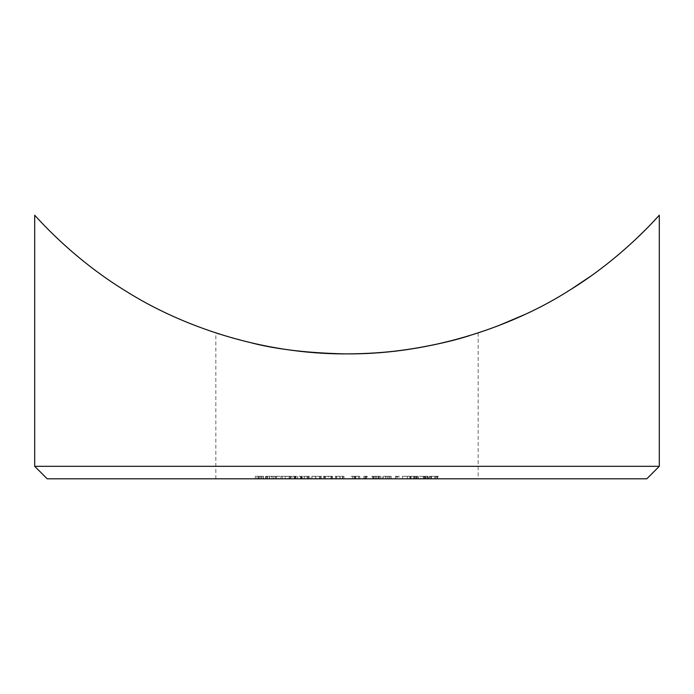 <?xml version="1.0" encoding="UTF-8"?>
<svg xmlns="http://www.w3.org/2000/svg" width="694" height="694" viewBox="0 0 694 694"><rect width="100%" height="100%" fill="white"/><g stroke="black" fill="none" stroke-linecap="round" stroke-linejoin="round"><path stroke-width="0.52" stroke-dasharray="3.47 2.6" d="M271.658 478.799L265.828 478.799L275.501 478.799L267.086 478.799L271.658 478.799L271.658 476.301L274.59 476.301L274.59 478.799M274.59 476.301L265.828 476.301L265.828 478.799L266.019 476.301L269.237 476.301L269.237 478.799M287.915 478.799L280.975 478.799L280.975 476.301L281.105 478.799L289.094 478.799L287.915 478.799L287.915 476.301L289.112 476.301L289.112 478.799L289.094 476.301L291.992 476.301L291.992 478.799M319.067 478.799L310.747 478.799L310.747 476.301L310.782 478.799L319.266 478.799L319.067 476.301L320.29 476.301L320.29 478.799M335.488 478.799L343.972 478.799L335.488 478.799L335.488 476.301L335.237 478.799M335.237 476.301L343.972 476.301L336.764 476.301L336.764 478.799L336.633 476.301L336.737 478.799M363.803 478.799L367.256 478.799L363.803 478.799L363.803 476.301L364.671 476.301L364.671 478.799M385.656 478.799L391.138 478.799L385.656 478.799L385.656 476.301L382.247 476.301L382.064 478.799L382.064 476.301L387.582 476.301L387.582 478.799M387.582 476.301L391.295 476.301L391.295 478.799L391.138 476.301L385.656 476.301M402.39 478.799L407.439 478.799L402.39 478.799L402.39 476.301L402.615 478.799M417.979 478.799L428.103 478.799L417.979 478.799L417.979 476.301L427.842 476.301L427.842 478.799M47.192 478.799L646.808 478.799M347 478.799L478.166 478.799L347 478.799M431.13 478.799L437.576 478.799L431.13 478.799L431.13 476.301L429.022 476.301L429.022 478.799L428.328 478.799L428.328 476.301L435.329 476.301L435.329 478.799M435.329 476.301L438.226 476.301L438.226 478.799L437.576 478.799L437.576 476.301L431.13 476.301M414.76 478.799L407.413 478.799L416.981 478.799L416.981 476.301L416.903 478.799L414.76 478.799L414.76 476.301L411.056 476.301L411.056 478.799M411.056 476.301L418.274 476.301L418.274 478.799L418.152 476.301L410.492 476.301L410.492 478.799M395.528 478.799L399.059 478.799L395.459 478.799L397.549 478.799L395.528 478.799L395.528 476.301L396.526 476.301L396.526 478.799M376.721 478.799L371.585 478.799L379.054 478.799L375.515 478.799L378.907 478.799L378.907 476.301L378.898 478.799L376.721 478.799L376.721 476.301L374.014 476.301L374.014 478.799M374.014 476.301L380.251 476.301L378.299 476.301L379.722 476.301L379.722 478.799L380.338 478.799L380.355 476.301L380.338 478.799M353.975 478.799L359.744 478.799L351.112 478.799L358.399 478.799L352.569 478.799L353.975 478.799L353.975 476.301L359.674 476.301L359.674 478.799M324.306 478.799L332.782 478.799L324.306 478.799L324.306 476.301L323.656 476.301L323.656 478.799M294.785 478.799L309.194 478.799L294.785 478.799L294.785 476.301L293.189 476.301L293.189 478.799M293.189 476.301L309.194 476.301L301.734 476.301L301.734 478.799L301.951 476.301L302.584 476.301L302.584 478.799M302.584 476.301L295.167 476.301L295.167 478.799L295.34 476.301L296.017 476.301L296.017 478.799M278.788 478.799L275.492 478.799L280.003 478.799L278.788 478.799L278.788 476.301L275.492 476.301L275.492 478.799M259.356 478.799L263.668 478.799L258.628 478.799L260.597 478.799L259.356 478.799L259.356 476.301L255.331 476.301L255.331 478.799M659.3 466.307L34.7 466.307M334.716 353.697L347 353.879C402.034 353.211 452.349 343.877 497.945 325.894M524.126 314.807C541.407 306.713 557.178 298.134 571.431 289.068M590.568 276.264C608.491 263.278 623.186 251.28 634.654 240.28M645.429 229.827L651.354 223.754M34.7 215.201C34.891 215.201 70.632 257.327 125.024 290.604C173.89 321.4 242.648 348.11 319.145 352.96M406.571 349.646L414.457 348.44M463.93 337.319L465.353 336.902M469.517 335.662L468.814 335.87M347.555 353.879L345.144 353.879M251.948 343.01L219.486 334.1M215.834 478.799L215.834 332.929C214.429 332.495 276.351 354.591 347 353.879M436.396 476.301L436.968 476.301L436.968 478.799L429.551 478.799L429.551 476.301L436.396 476.301L430.193 476.301L430.193 478.799L436.396 478.799L436.396 476.301M434.991 476.301L434.991 478.799M434.895 476.301L434.895 478.799M431.538 476.301L431.538 478.799M427.842 476.301L428.103 478.799M428.103 476.301L425.639 476.301L425.639 478.799M425.639 476.301L427.166 476.301L427.166 478.799M427.166 476.301L426.827 478.799M426.827 476.301L425.301 476.301L425.301 478.799M425.301 476.301L424.476 476.301L424.476 478.799M424.476 476.301L423.21 476.301L423.21 478.799M423.21 476.301L424.034 476.301L424.034 478.799M424.034 476.301L417.979 476.301M420.642 476.301L425.838 476.301L420.642 476.301L420.642 478.799L425.838 478.799L420.642 478.799M424.372 476.301L424.372 478.799M425.838 476.301L425.838 478.799M409.824 476.301L409.824 478.799M415.125 476.301L415.125 478.799M410.492 476.301L416.391 476.301L416.391 478.799M416.391 476.301L416.096 478.799M416.096 476.301L407.413 476.301L407.413 478.799L407.439 476.301L414.76 476.301M402.615 476.301L407.439 476.301L407.213 478.799M407.213 476.301L402.39 476.301M396.526 476.301L399.059 476.301L399.059 478.799M399.059 476.301L396.742 476.301L396.742 478.799M396.742 476.301L395.459 476.301L395.459 478.799M395.459 476.301L397.549 476.301L397.549 478.799M397.549 476.301L395.528 476.301M389.907 476.301L390.054 478.799L383.296 478.799L383.296 476.301L389.907 476.301L383.47 476.301L383.47 478.799L389.907 478.799L389.907 476.301M387.452 476.301L387.452 478.799M388.952 476.301L388.952 478.799M385.864 476.301L385.864 478.799M372.687 476.301L372.687 478.799M376.851 476.301L376.851 478.799M380.269 476.301L380.251 478.799L380.269 476.301M378.299 476.301L378.299 478.799M380.338 476.301L375.463 476.301L375.463 478.799M375.463 476.301L371.585 476.301L371.585 478.799M371.585 476.301L372.86 476.301L372.86 478.799M372.86 476.301L373.632 476.301L373.632 478.799M373.632 476.301L375.61 476.301L375.61 478.799L375.645 476.301L379.037 476.301L379.037 478.799L379.054 476.301L375.515 476.301L375.515 478.799M375.515 476.301L376.721 476.301M364.671 476.301L367.256 476.301L367.256 478.799M367.256 476.301L366.38 476.301L366.38 478.799M366.38 476.301L365.079 476.301L365.079 478.799M365.079 476.301L365.868 476.301L365.868 478.799M365.868 476.301L363.803 476.301M359.674 476.301L359.631 478.799M359.631 476.301L354.946 476.301L354.946 478.799M354.946 476.301L354.192 476.301L354.192 478.799M354.192 476.301L355.744 476.301L355.744 478.799M355.744 476.301L359.744 476.301L359.744 478.799L359.744 476.301L355.024 476.301L355.024 478.799M355.024 476.301L351.112 476.301L351.112 478.799M351.112 476.301L352.465 476.301L352.465 478.799M352.465 476.301L355.137 476.301L355.137 478.799M355.137 476.301L358.399 476.301L358.399 478.799L358.399 476.301L355.406 476.301L355.406 478.799M355.406 476.301L352.569 476.301L352.569 478.799M352.569 476.301L353.975 476.301M336.486 476.301L336.486 478.799M336.529 476.301L336.529 478.799M340.129 476.301L340.129 478.799M343.972 476.301L343.972 478.799M342.732 476.301L342.732 478.799M342.411 476.301L342.411 478.799M339.913 476.301L339.913 478.799M336.651 476.301L336.651 478.799M336.737 476.301L335.488 476.301M323.656 476.301L324.905 476.301L324.905 478.799M324.905 476.301L325.026 478.799M325.026 476.301L328.54 476.301L328.54 478.799M328.54 476.301L332.782 476.301L332.782 478.799M332.782 476.301L331.541 476.301L331.541 478.799M331.541 476.301L330.943 476.301L330.943 478.799M330.943 476.301L328.366 476.301L328.366 478.799M328.366 476.301L325.321 476.301L325.555 478.799M325.555 476.301L324.306 476.301M320.29 476.301L321.348 476.301L321.348 478.799M321.348 476.301L320.134 476.301L320.134 478.799M320.134 476.301L319.951 478.799M319.951 476.301L316.291 476.301L316.291 478.799L312.04 478.799L316.282 478.799L316.282 476.301L310.782 476.301L315.206 476.301L315.206 478.799M315.206 476.301L319.266 476.301L319.266 478.799M316.282 476.301L312.04 476.301L316.282 476.301M319.708 476.301L319.682 478.799L319.708 476.301M312.014 476.301L312.04 478.799L312.014 476.301M315.432 476.301L315.432 478.799M294.421 476.301L294.421 478.799M294.698 476.301L294.698 478.799M295.809 476.301L295.809 478.799M297.683 476.301L297.683 478.799M301.118 476.301L301.118 478.799M304.284 476.301L304.284 478.799M309.194 476.301L309.194 478.799M307.928 476.301L307.928 478.799M304.232 476.301L304.232 478.799M301.352 476.301L301.352 478.799M297.657 476.301L297.657 478.799M296.017 476.301L294.785 476.301M291.992 476.301L290.795 476.301L290.795 478.799M290.795 476.301L290.439 478.799M290.439 476.301L287.047 476.301L287.047 478.799M287.047 476.301L281.105 476.301L284.904 476.301L284.904 478.799M284.904 476.301L287.915 476.301M286.926 476.301L282.337 476.301L286.926 476.301L286.926 478.799L289.849 478.799L282.337 478.799L286.926 478.799M289.953 476.301L289.849 478.799L289.953 476.301M282.241 476.301L282.337 478.799L282.241 476.301M285.251 476.301L285.251 478.799M275.492 476.301L276.715 476.301L276.715 478.799M276.715 476.301L280.003 476.301L280.003 478.799M280.003 476.301L278.788 476.301M275.761 476.301L275.761 478.799M272.074 476.301L272.074 478.799M269.237 476.301L273.566 476.301L273.566 478.799M273.566 476.301L275.501 476.301L275.501 478.799M275.501 476.301L267.086 476.301L267.086 478.799M267.086 476.301L271.658 476.301M266.912 476.301L273.878 476.301L266.912 476.301L266.912 478.799L273.878 478.799L266.912 478.799M273.878 476.301L273.878 478.799M267.459 476.301L267.459 478.799M269.576 476.301L269.576 478.799M255.331 476.301L261.612 476.301L261.612 478.799M261.612 476.301L262.011 478.799M262.011 476.301L256.971 476.301L256.971 478.799M256.971 476.301L258.229 476.301L258.229 478.799M258.229 476.301L263.269 476.301L263.269 478.799M263.269 476.301L263.668 478.799M263.668 476.301L258.628 476.301L258.628 478.799M258.628 476.301L260.597 476.301L260.597 478.799M260.597 476.301L259.356 476.301M414.5 476.301L414.5 478.799M413.563 476.301L413.563 478.799M343.842 476.301L343.842 478.799M342.61 476.301L342.61 478.799M332.452 476.301L332.452 478.799M331.238 476.301L331.238 478.799M308.327 476.301L308.327 478.799M307.052 476.301L307.052 478.799M300.537 476.301L300.537 478.799M478.166 332.929L478.166 478.799M325.252 478.799L325.252 476.301M265.611 478.799L265.611 476.301"/><path stroke-width="1.04" d="M659.3 466.307L646.808 478.799L47.192 478.799L34.7 466.307L659.3 466.307L659.3 215.201C658.988 215.261 623.802 256.962 569.297 290.404C515.581 324.723 434.045 354.339 347.824 353.879C261.013 354.625 179.642 325.278 125.206 290.717C70.354 257.144 35.177 215.444 34.7 215.201L34.7 466.307M497.945 325.894L524.126 314.807M571.431 289.068L590.568 276.264M634.654 240.28L645.429 229.827M651.354 223.754L659.3 215.201M319.145 352.96L334.716 353.697M347 353.879C368.063 353.793 387.92 352.379 406.571 349.646M414.457 348.44C435.919 344.632 452.41 340.928 463.93 337.319M465.353 336.902L469.517 335.662M468.814 335.87C449.929 341.916 400.386 354.27 347.555 353.879M345.144 353.879C308.353 353.055 277.288 349.438 251.948 343.01M219.486 334.1L215.834 332.929"/></g></svg>
